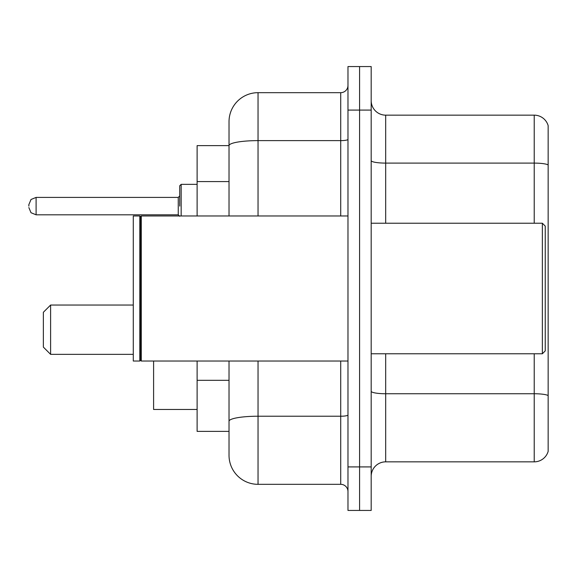 <?xml version="1.0" encoding="UTF-8"?>
<svg xmlns="http://www.w3.org/2000/svg" width="577" height="577" viewBox="0 0 577 577"><rect width="100%" height="100%" fill="white"/><g stroke="black" fill="none" stroke-linecap="round" stroke-linejoin="round"><path stroke-width="0.87" d="M229.026 145.62L197.118 145.62L197.118 215.971M258.042 361.029L258.042 484.327A29.009 29.009 0 0 1 229.026 455.311L229.026 431.38L197.118 431.38L197.118 361.029M229.026 455.311L229.026 361.029M347.974 466.916L347.974 510.436L359.579 510.436L359.579 466.916L359.579 510.436L371.184 510.436L371.184 466.916L359.579 466.916L359.579 110.084L359.579 466.916L347.974 466.916L347.974 110.084L359.579 110.084L359.579 66.564L359.579 110.084L371.184 110.084L371.184 466.916M371.184 110.084L371.184 66.564L347.974 66.564L347.974 110.084M258.042 484.327L340.718 484.327L340.718 361.029M229.026 173.605L229.026 121.689A29.009 29.009 0 0 1 258.042 92.673L340.718 92.673A7.256 7.256 0 0 0 347.974 85.425M229.026 426.302L229.026 388.285M229.026 215.971L229.026 145.656A29.009 5.034 180 0 1 258.042 140.622L340.718 140.622L340.718 92.673M229.026 121.689L229.026 137.643M347.974 491.575A7.256 7.256 0 0 0 340.718 484.327M548.15 395.757L548.15 451.394A14.504 14.504 0 0 1 534.223 461.845L385.688 461.845A14.504 14.504 0 0 0 371.184 476.35M548.15 125.606A14.504 14.504 0 0 0 534.223 115.155A14.504 14.504 0 0 1 548.15 125.606L548.15 451.394M548.15 164.921A14.504 2.517 180 0 0 534.223 163.103L534.223 115.155L385.688 115.155A14.504 14.504 0 0 1 371.184 100.65A14.504 14.504 0 0 0 385.688 115.155L385.688 223.227M50.61 354.357L50.61 305.038L43.354 312.287L43.354 347.102L50.61 354.357L133.287 354.357M153.597 361.029L153.597 409.475L197.118 409.475M542.351 223.227L545.251 226.126L545.251 350.874L542.351 353.773L542.351 223.227L371.184 223.227M141.271 361.029L140.543 360.3L140.543 216.7L141.271 215.971L141.271 361.029L347.974 361.029M139.814 361.029L133.287 361.029L133.287 215.971L139.814 215.971L139.814 361.029L140.543 360.3M179.707 206.112L179.707 185.801L179.707 206.112M28.85 206.112L28.85 204.655L28.85 206.112M229.026 181.582L197.118 181.582M229.026 380.308L197.118 380.308M347.974 414.971A7.256 1.262 0 0 1 340.718 416.226L258.042 416.226A29.009 5.034 180 0 0 229.026 421.268M258.042 92.673L258.042 215.971M340.718 215.971L340.718 140.622A7.256 1.262 0 0 0 347.974 139.36M548.15 395.555A14.504 2.517 180 0 0 534.223 393.745L385.688 393.745L385.688 461.845M534.223 461.845L534.223 353.773M534.223 223.227L534.223 163.103L385.688 163.103A14.504 2.517 0 0 1 371.184 160.586M385.688 353.773L385.688 393.745A14.504 2.517 0 0 1 371.184 391.228M197.118 184.351L181.156 184.351L181.156 215.971M178.257 197.406L36.106 197.406L36.106 214.81L178.257 214.81L178.257 197.406L179.707 195.956M50.61 305.038L133.287 305.038M371.184 353.773L542.351 353.773M140.543 216.7L139.814 215.971M141.271 215.971L347.974 215.971M36.106 214.81L31.014 212.725L28.85 207.561M36.106 197.406L31.014 199.491L28.85 204.655M178.257 214.81L179.707 216.26M181.156 184.351L179.707 185.801"/></g></svg>
